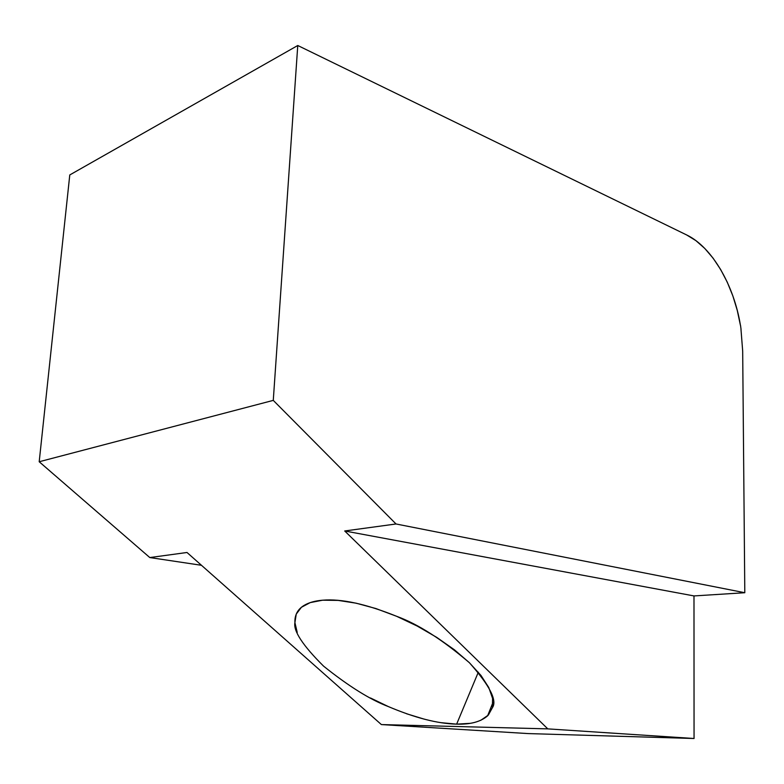 <?xml version="1.0" encoding="UTF-8"?>
<svg xmlns="http://www.w3.org/2000/svg" width="784" height="784" viewBox="0 0 784 784"><rect width="100%" height="100%" fill="white"/><g stroke="black" fill="none" stroke-linecap="round" stroke-linejoin="round"><path stroke-width="1.18" d="M528.151 733.579L694.056 738.499L693.987 595.928L744.8 592.724L744.633 573.016L744.8 592.724L396.028 523.977L273.273 400.379L297.763 45.501L686.676 234.965L695.918 240.649L704.796 248.459L713.097 258.171L720.643 269.51L727.278 282.201L732.864 295.95L737.274 310.425L740.429 325.311C733.971 285.16 711.882 246.98 686.676 234.965L297.763 45.501L69.776 174.94L39.2 461.747L149.803 557.561L201.468 565.293L149.803 557.561L39.2 461.747L273.273 400.379L396.028 523.977L344.705 530.974L547.791 728.875L381.377 724.573L187.004 552.485L149.803 557.561L187.004 552.485L381.377 724.573L528.151 733.579L381.377 724.573L547.791 728.875L694.056 738.499L547.791 728.875L344.705 530.974L693.987 595.928L344.705 530.974L396.028 523.977L744.8 592.724L693.987 595.928L694.056 738.499L528.151 733.579M740.968 329.162L742.683 351.065L744.633 573.026L742.683 351.065L740.968 329.162M740.508 325.291L741.027 329.162L740.508 325.291M480.729 720.339L488.344 715.077L492.391 707.697L492.587 698.426L488.765 687.519L481.004 675.494L469.381 662.705L454.485 649.848L436.786 637.412L417.157 626.034L396.586 616.283L375.85 608.531L356.142 603.19L338.11 600.397L322.636 600.201L310.229 602.602L301.399 607.296L296.254 614.097L294.911 622.614L297.234 632.463M370.489 697.976L388.354 706.58C370.303 699.74 348.713 686.265 323.576 666.145C302.83 645.516 293.275 631.002 294.911 622.614C294.588 615.234 297.508 609.589 303.653 605.669C308.514 602.651 314.845 600.828 322.636 600.201C341.256 598.574 365.903 603.935 396.586 616.283C417.931 624.054 442.196 639.528 469.381 662.705C489.735 685.579 497.399 700.573 492.391 707.697L487.609 715.831C480.71 721.799 470.39 724.573 456.641 724.142L470.037 723.348M406.553 713.754L424.301 719.173M441.235 722.691L456.641 724.142C437.609 723.681 414.854 717.83 388.354 706.58M478.318 672.192L456.641 724.142L478.318 672.192M69.776 174.94L297.763 45.501L273.273 400.379L39.2 461.747L69.776 174.94M492.989 702.356L487.609 715.831"/></g></svg>
